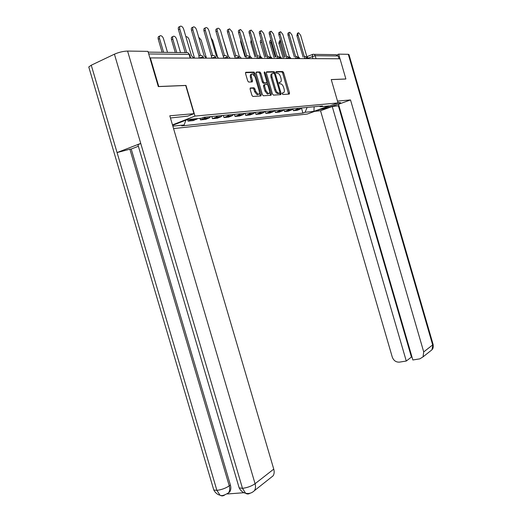 <?xml version="1.0" encoding="UTF-8"?>
<svg xmlns="http://www.w3.org/2000/svg" width="522" height="522" viewBox="0 0 522 522"><rect width="100%" height="100%" fill="white"/><g stroke="black" fill="none" stroke-linecap="round" stroke-linejoin="round"><path stroke-width="0.78" d="M282.193 93.732L282.852 94.508L289.266 94.084L289.534 92.916L283.609 72.604L282.709 71.488L276.177 71.625L275.975 72.434L276.614 73.224L277.619 73.21C278.839 73.504 279.805 74.705 280.523 76.799L281.019 78.509C281.547 80.721 281.247 81.961 280.125 82.235L279.283 82.267L279.081 83.083L279.714 83.866L280.758 83.833C281.958 84.133 282.911 85.321 283.609 87.383L284.105 89.092C284.634 91.304 284.34 92.557 283.224 92.851L282.382 92.903L282.193 93.732M250.456 87.931L250.123 89.177L251.911 95.298L252.876 96.466L260.909 95.944L261.228 94.71L254.958 73.263L253.979 72.088L245.869 72.251L245.529 73.478L247.696 80.877L248.681 82.058L252.204 81.928L252.531 80.701L251.467 77.067C250.997 75.011 251.336 73.928 252.472 73.811L255.088 76.956L259.225 91.102C259.702 93.203 259.349 94.299 258.175 94.397L255.63 91.304L254.938 88.929L253.973 87.761L250.24 88.016M194.974 116.073L185.969 85.419L158.766 86.515L150.349 57.909L340.011 58.771L345.884 78.979L331.242 79.566L338.034 102.932L194.974 116.073L172.475 124.908M272.464 93.999L273.437 95.121L280.81 94.639L281.09 93.451L275.068 72.799L274.109 71.664L266.631 71.821L266.331 73.002L272.464 93.999M271.048 95.278L263.316 95.78L262.383 94.639L256.132 73.237L256.452 72.036L259.845 71.964L260.804 73.132L263.316 81.732L264.262 82.887L266.488 82.796L266.794 81.602L264.191 72.695L264.439 71.866L265.098 72.675L271.349 94.071L271.048 95.278M173.558 128.595L307.204 114.05L338.034 102.932M150.349 57.909L149.931 58.099M314.048 54.36L335.835 54.647L338.204 55.971L315.184 55.73L308.352 58.04M339.019 58.764L338.204 55.971M345.747 79.031L331.255 79.612M298.023 108.295L296.183 109.646L299.83 109.294L301.664 107.95M299.83 109.294L297.077 110.305L293.416 110.664L292.894 108.876M296.183 109.646L293.416 110.664M283.988 109.633L284.549 111.545L288.333 111.166L291.694 109.874L292.972 108.778M289.208 109.137L287.922 110.246L284.549 111.545M274.794 110.514L275.362 112.452L279.283 112.067L282.683 110.755L283.975 109.64M280.066 110.011L278.774 111.134L275.362 112.452M265.261 111.421L265.835 113.398L269.907 112.993L273.339 111.662L274.644 110.527M270.592 110.912L269.287 112.054L265.835 113.398M255.369 112.36L255.963 114.377L260.184 113.959L263.656 112.602L264.967 111.447M260.765 111.845L259.447 113.013L255.963 114.377M245.105 113.339L245.705 115.395L250.09 114.957L253.601 113.581L254.925 112.406M250.567 112.817L249.229 114.005L245.705 115.395M234.443 114.357L235.057 116.445L239.611 115.995L243.161 114.592L244.498 113.398M239.963 113.829L238.619 115.036L235.057 116.445M223.364 115.414L223.99 117.548L228.727 117.078L232.31 115.649L233.66 114.429M228.949 114.879L227.585 116.106L223.99 117.548M211.834 116.51L212.474 118.683L217.4 118.2L221.021 116.745L222.392 115.506M217.485 115.969L216.115 117.222L212.474 118.683M200.043 118.357L200.487 119.877L205.616 119.368L209.276 117.887L210.66 116.621M205.544 117.111L204.161 118.383L200.487 119.877M187.542 119.564L187.998 121.111L193.342 120.582L197.714 118.585M192.383 119.101L187.998 121.111M319.49 106.253L320.338 106.756L329.023 105.914L313.905 111.369L305.037 112.302L307.138 107.428M185.923 120.138L184.129 124.967L181.741 125.9L302.93 113.065L305.037 112.302M184.129 124.967L172.841 126.154M172.606 125.365L187.339 119.584L201.485 118.22L203.952 117.261L322.505 105.966L320.338 106.756M301.494 108.152L302.93 113.065M313.905 111.369L314.153 106.762M282.134 93.236L282.787 93.02M279.733 82.385L279.029 82.62M288.607 94.13L282.637 72.995L281.743 71.879L275.916 72.003M274.148 73.4L273.169 72.062L266.272 72.206M280.157 94.684L279.851 92.942M279.661 93.073L279.864 92.244L274.559 74.085L273.919 73.295L272.98 73.315C271.825 73.563 271.512 74.816 272.047 77.067L275.694 89.556C276.392 91.624 277.352 92.812 278.565 93.125L279.661 93.073L278.8 93.405M272.334 73.576L272.001 73.706C270.846 73.961 270.533 75.207 271.062 77.458L272.047 77.067M278.683 93.451L277.58 93.503C276.366 93.197 275.407 92.002 274.709 89.941L271.062 77.458M256.074 72.427L259.799 71.964M265.698 83.109L263.264 83.279L262.325 82.13L259.812 73.53L258.808 72.369M266.846 82.437L267.525 84.76M269.613 91.911L270.357 94.449L271.349 94.071M265.926 90.665L268.399 93.699C269.522 93.601 269.854 92.525 269.385 90.469L267.956 85.582L267.023 84.44L264.798 84.538L264.491 85.745L265.926 90.665L264.928 91.05L267.401 94.084L268.21 93.771M264.595 84.616L263.799 84.929L263.493 86.137L264.491 85.745M264.928 91.05L263.493 86.137M270.403 95.324L270.357 94.449M258.031 94.449L257.17 94.789L254.625 91.696L253.933 89.327L252.968 88.166L250.077 88.303M251.65 74.144L251.473 74.222C250.332 74.333 249.992 75.422 250.462 77.471L251.467 77.067M251.578 81.954L250.462 77.471M254.527 75.612L253.96 73.674L252.981 72.499L245.477 72.656M260.263 95.989L259.454 92.459M280.516 40.422L280.033 42.804L284.268 57.329M283.107 57.805L278.878 43.293L279.453 40.905L280.157 40.605M308.593 58.627L306.858 56.67L300.633 35.287L298.623 32.749C297.905 32.879 297.729 33.682 298.088 35.157L304.333 56.604M303.138 57.087L296.894 35.659L297.436 33.258L298.186 32.938M271.107 40.292L270.996 42.491L275.251 57.068M274.083 57.557L269.828 42.987C269.476 41.506 269.678 40.696 270.435 40.559L271.101 40.272M261.483 40.631L265.913 56.787M264.726 57.283L260.458 42.667C260.1 41.166 260.315 40.344 261.098 40.201L261.326 40.103M319.829 109.496C325.415 108.791 340.096 103.963 340.527 102.677L337.904 102.475M314.753 111.33L320.541 110.723L332.24 106.514L406.279 361.035L399.447 362.131C396.035 362.301 393.64 360.624 392.276 357.1L320.541 110.723M338.922 105.725L332.24 106.514M348.298 54.295L348.99 54.621L433.025 344.135L431.981 349.773L423.029 356.872L419.818 358.862L412.856 359.978L338.497 104.263L350.516 99.937L423.72 351.913L432.666 344.918L348.298 54.295L338.667 54.151L340.005 58.771M337.499 101.085L350.516 99.937M337.225 54.725L338.667 54.151M338.406 105.907L411.44 357.061L411.982 356.97M411.44 357.061L406.279 361.035M423.029 356.872L423.72 351.913M138.089 145.286L137.945 144.809L140.738 143.4L114.422 54.184C118.905 52.246 123.29 51.202 127.577 51.065L147.948 51.365L158.316 86.6L185.721 85.491L194.001 113.672L187.835 116.106L170.433 117.979M194.001 113.672L169.794 115.793L273.75 469.121C274.468 471.731 274.252 473.969 273.104 475.829L270.507 477.891M89.021 67.827L88.766 66.973L91.259 65.211L117.072 152.568L129.874 149.201L229.256 485.851L230.398 484.99C231.155 487.731 230.933 490.034 229.732 491.913L227.37 493.773M114.422 54.184L91.259 65.211M238.815 486.713L239.154 487.874L242.482 488.331L140.738 143.4L117.072 152.568L216.891 490.373L220.003 495.182C221.517 496.168 223.031 496.135 224.558 495.078M227.481 493.962L244.028 492.703M138.376 146.264L131.224 149.024L230.398 484.99M131.224 149.024L129.874 149.201M127.577 51.065L255.069 483.718C251.506 486.184 247.311 487.718 242.476 488.331L245.575 493.225C247.108 494.262 248.635 494.23 250.142 493.133M300 58.588L298.219 56.598L291.883 34.83L289.808 32.253C289.071 32.384 288.881 33.199 289.24 34.7L295.596 56.5M294.388 56.996L288.04 35.209C287.681 33.715 287.87 32.899 288.607 32.769L289.351 32.449M291.106 58.549L289.273 56.52L282.813 34.367L280.679 31.738C279.909 31.868 279.714 32.697 280.079 34.224L286.539 56.389M285.319 56.898L278.865 34.746C278.5 33.225 278.696 32.397 279.466 32.26L280.19 31.946M255.03 56.989L250.749 42.341L251.16 39.874M244.975 56.676L240.681 41.995L240.688 39.907M234.535 56.337L230.091 40.964M281.887 58.503L279.994 56.441L273.411 33.878L271.212 31.203C270.416 31.34 270.207 32.181 270.579 33.734L277.143 56.245M275.923 56.794L269.345 34.269C268.98 32.716 269.189 31.875 269.985 31.738L270.696 31.424M272.321 58.464L270.37 56.363L263.662 33.375L261.392 30.648C260.563 30.785 260.341 31.646 260.719 33.225L267.401 56.115M266.168 56.683L259.48 33.767C259.101 32.188 259.323 31.333 260.152 31.196L260.85 30.889M262.396 58.418L260.38 56.272L253.542 32.853L251.193 30.074C250.338 30.211 250.103 31.085 250.482 32.697L257.287 55.984M256.041 56.565L249.229 33.251C248.844 31.646 249.085 30.772 249.94 30.628L250.619 30.328M228.297 56.024L223.103 39.267M252.087 58.373L250.005 56.187L243.03 32.312L240.603 29.473C239.715 29.617 239.461 30.511 239.852 32.149L246.782 55.874M245.523 56.448L238.58 32.716C238.195 31.079 238.443 30.185 239.337 30.041L239.989 29.747M217.367 56.304L212.728 40.448L211.058 37.936M241.373 58.32L239.22 56.095L232.101 31.751L229.589 28.854C228.662 28.997 228.401 29.904 228.793 31.581L235.872 55.769C235.037 55.906 234.796 56.728 235.148 58.229L235.004 58.294M234.58 56.317L227.514 32.155C227.116 30.485 227.383 29.578 228.31 29.434L228.943 29.147M206.294 57.583L201.153 40.044L198.686 37.173M230.228 58.268L227.997 55.998L220.728 31.163C220.108 29.395 219.24 28.41 218.137 28.208C217.172 28.358 216.891 29.278 217.289 30.987L224.512 55.652M223.201 56.18L215.991 31.574C215.593 29.871 215.873 28.945 216.839 28.801L217.446 28.521M194.465 57.877L189.114 39.626C188.475 37.852 187.574 36.866 186.406 36.684L185.91 36.814M218.627 58.216L216.317 55.9L208.891 30.55C208.252 28.743 207.358 27.738 206.203 27.535C205.198 27.686 204.898 28.632 205.309 30.367L212.682 55.521M211.345 56.037L203.998 30.974C203.593 29.232 203.893 28.286 204.898 28.136L205.466 27.875M180.501 52.559L176.573 39.189C175.921 37.375 174.987 36.37 173.767 36.181C172.704 36.351 172.371 37.31 172.775 39.052L176.73 52.507M175.268 52.487L171.497 39.652C171.092 37.904 171.425 36.951 172.495 36.781L172.965 36.56M206.536 58.164L204.148 55.795L196.559 29.917C195.9 28.071 194.974 27.04 193.773 26.831C192.722 26.987 192.409 27.947 192.82 29.721L200.35 55.397M198.986 55.88L191.496 30.341C191.085 28.566 191.404 27.601 192.448 27.451L192.983 27.196M167.516 52.383L163.503 38.732C162.838 36.879 161.866 35.855 160.6 35.659C159.484 35.835 159.138 36.814 159.549 38.595L163.588 52.331M162.107 52.311L158.257 39.202C157.846 37.421 158.199 36.442 159.308 36.272L159.745 36.064M193.93 58.105L191.45 55.684L183.692 29.252C183.02 27.366 182.054 26.315 180.801 26.1C179.712 26.257 179.372 27.242 179.796 29.049L186.674 52.494M185.193 52.624L178.459 29.682C178.035 27.875 178.374 26.89 179.47 26.733L179.966 26.498M148.176 52.122L186.197 52.637C187.509 52.226 188.475 52.813 189.081 54.386L148.711 53.962M312.913 58.647L312.273 56.461L312.73 54.34C313.879 54.02 314.701 54.484 315.184 55.73L316.038 58.66M306.962 56.67L312.378 54.477M203.534 118.69L208.656 118.194M215.488 117.528L220.408 117.045M226.972 116.406L231.696 115.943M238.012 115.329L242.554 114.886M248.629 114.292L253 113.861M258.853 113.294L263.062 112.882M268.7 112.334L272.752 111.936M278.187 111.408L282.102 111.023M287.348 110.514L291.119 110.142M191.078 119.91L196.409 119.388M235.161 58.294L235.148 58.229C237.399 57.42 238.704 57.211 239.043 57.603L239.252 58.314M307.836 58.627L307.641 57.949L304.378 58.555L304.855 56.389M299.093 58.581L298.891 57.903C298.604 57.622 297.488 57.825 295.55 58.51L296.059 56.311M290.03 58.542L289.827 57.857C289.527 57.557 288.385 57.759 286.402 58.471L286.943 56.232M280.627 58.503L280.425 57.811C280.118 57.492 278.95 57.701 276.914 58.425L277.482 56.141M270.866 58.457L270.664 57.759C270.35 57.427 269.15 57.635 267.068 58.379L267.669 56.056M260.732 58.412L260.53 57.707C260.21 57.355 258.977 57.564 256.837 58.334L257.476 55.965M250.201 58.36L249.999 57.655C249.666 57.283 248.4 57.492 246.208 58.281C245.862 56.813 246.084 56.004 246.886 55.867M227.846 58.262L227.638 57.55C227.285 57.133 225.954 57.342 223.631 58.177C223.272 56.644 223.527 55.808 224.395 55.665M215.971 58.21L215.762 57.492C215.397 57.048 214.02 57.257 211.632 58.125C211.273 56.559 211.54 55.704 212.447 55.554M203.587 58.151L203.371 57.433C202.999 56.963 201.583 57.172 199.123 58.066C198.758 56.467 199.045 55.593 199.985 55.443M190.165 58.092L189.081 54.386L189.662 54.686L190.66 58.092M282.245 93.229L283.224 92.851M279.146 82.613L280.125 82.235M281.704 71.879L282.676 71.488M282.637 72.995L283.609 72.604M288.562 93.288L289.534 92.916M273.13 72.062L274.109 71.664M274.089 73.197L275.068 72.799M280.112 93.829L281.09 93.451M274.709 89.941L275.694 89.556M277.782 93.51L278.768 93.131M259.812 73.53L260.804 73.132M262.325 82.13L263.316 81.732M263.323 83.285L264.315 82.887M265.496 83.187L266.488 82.796M264.282 73.008L265.098 72.675M252.902 88.159L253.907 87.761M253.933 89.327L254.938 88.929M254.625 91.696L255.63 91.304M251.526 81.106L252.531 80.701M252.935 72.493L253.94 72.088M253.96 73.674L254.958 73.263M260.224 95.102L261.228 94.71M278.878 43.293L280.033 42.804M298.088 35.157L296.894 35.659M269.828 42.987L270.996 42.491M260.458 42.667L261.639 42.158M433.103 344.37C433.58 349.133 432.314 348.898 431.981 349.773L429.893 351.43M245.575 493.225C248.896 493.995 251.852 493.133 254.442 490.634C255.61 488.729 255.819 486.426 255.069 483.718L273.75 469.121M213.459 488.873L213.779 489.962L216.891 490.373C221.537 489.767 225.654 488.259 229.256 485.851C230 488.664 229.778 490.974 228.59 492.781L229.732 491.913M289.24 34.7L288.04 35.209M280.079 34.224L278.865 34.746M250.749 42.341L251.754 41.904M240.681 41.995L241.223 41.76M270.579 33.734L269.345 34.269M260.719 33.225L259.48 33.767M250.482 32.697L249.229 33.251M239.852 32.149L238.58 32.716M228.793 31.581L227.514 32.155M217.289 30.987L215.991 31.574M205.309 30.367L203.998 30.974M171.497 39.652L172.775 39.052M192.82 29.721L191.496 30.341M158.257 39.202L159.549 38.595M179.796 29.049L178.459 29.682M307.615 57.857L304.881 56.396M298.865 57.805L296.091 56.311M289.795 57.753L286.976 56.232M280.386 57.694L277.521 56.148M270.624 57.635L267.708 56.056M260.491 57.577C259.897 56.291 258.905 55.75 257.516 55.965M249.953 57.518C249.346 56.206 248.341 55.658 246.926 55.867M238.991 57.453C238.371 56.122 237.347 55.56 235.911 55.769M227.585 57.381C226.953 56.03 225.902 55.462 224.447 55.665M215.703 57.316C215.051 55.945 213.987 55.358 212.5 55.554M203.306 57.237C202.647 55.847 201.557 55.247 200.043 55.443M191.711 119.597L197.042 119.075M204.161 118.383L209.276 117.887M216.115 117.222L221.021 116.745M227.585 116.106L232.31 115.649M238.619 115.036L243.161 114.592M249.229 114.005L253.601 113.581M259.447 113.013L263.656 112.602M269.287 112.054L273.339 111.662M278.774 111.134L282.683 110.755M287.922 110.246L291.694 109.874M296.757 109.385L300.398 109.033M189.59 54.477L188.031 52.839M281.743 71.879L282.709 71.488M273.169 72.062L274.148 71.671M277.58 93.503L278.565 93.125M258.847 72.369L259.845 71.964M263.264 83.279L264.262 82.887M267.401 94.084L268.399 93.699M252.968 88.166L253.973 87.761M257.17 94.789L258.175 94.397M252.981 72.499L253.979 72.088M88.766 66.973L213.779 489.962C216.16 494.471 219.527 495.091 219.964 495.156M137.945 144.809L239.154 487.874C241.542 492.403 244.968 493.114 245.536 493.199M273.104 475.829L254.442 490.634M220.003 495.182C221.68 496.154 224.538 495.352 228.59 492.781"/></g></svg>
